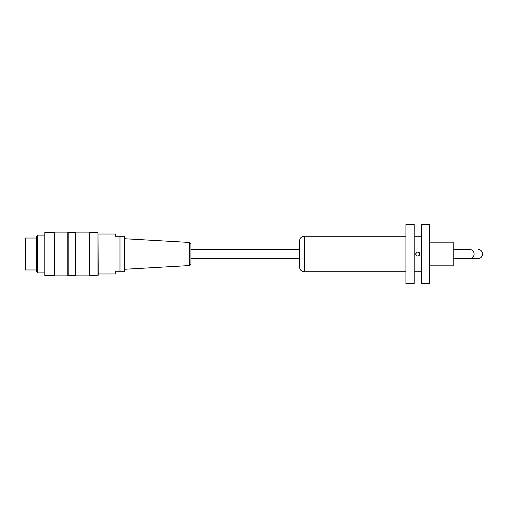 <?xml version="1.0" encoding="UTF-8"?>
<svg xmlns="http://www.w3.org/2000/svg" width="508" height="508" viewBox="0 0 508 508"><rect width="100%" height="100%" fill="white"/><g stroke="black" fill="none" stroke-linecap="round" stroke-linejoin="round"><path stroke-width="0.76" d="M419.614 254.724L419.735 254.235M419.748 254C419.633 255.219 418.96 255.892 417.741 256.013C416.522 255.892 415.849 255.219 415.728 254C417.068 251.409 418.408 251.409 419.748 254C419.627 252.768 418.948 252.095 417.716 251.993M415.861 253.276L415.754 253.702M415.741 254.235L415.893 254.787M299.51 254L299.51 267.005C299.79 269.881 301.365 271.456 304.235 271.736L304.235 236.264C301.365 236.544 299.79 238.119 299.51 240.995L299.51 254M429.565 254L429.565 283.559L421.284 283.559L421.284 224.441L429.565 224.441L429.565 254M405.917 254L405.917 283.559L414.191 283.559L414.191 224.441L405.917 224.441L405.917 254M44.552 235.083L37.376 235.083L37.376 272.917L44.552 272.917M36.747 236.169L36.747 271.831L36.278 271.831L36.278 236.169L36.747 236.169L37.376 235.083M89.065 275.876L89.065 232.124L75.705 232.124L75.705 275.876L89.065 275.876L89.484 275.457L89.484 232.543L89.065 232.124M67.786 275.876L67.786 232.124L54.426 232.124L54.426 275.876L67.786 275.876L68.199 275.457L68.199 232.543L67.786 232.124M44.793 275.457L44.793 232.543L44.793 275.457L54.013 275.457L54.013 232.543L44.793 232.543M97.993 275.457L97.993 232.543L98.228 275.222L89.484 275.457M68.199 232.543L75.292 232.543L75.292 275.457L68.199 275.457M54.013 275.457L54.426 275.876M75.292 275.457L75.705 275.876M36.747 271.831L37.376 272.917M189.586 242.456L190.925 243.872L190.925 264.128L189.586 265.544L189.586 242.456L124.714 238.747M189.586 265.544L124.714 269.253M124.581 236.264L124.714 271.101M119.983 271.736L124.308 271.736L124.308 236.264L119.983 236.264L119.983 271.736L115.259 271.736L115.259 273.983L98.228 273.983M98.228 234.017L115.259 234.017L115.259 236.264L119.983 236.264M36.278 269.964L25.4 269.964L25.4 238.036L36.278 238.036M470.306 249.625L453.212 249.625L470.306 249.625A4.375 3.791 -90 0 1 474.091 254A4.375 3.791 -90 0 1 470.306 258.375L453.212 258.375M190.925 249.625L299.51 249.625M429.565 265.824L453.212 265.824L453.212 242.176L429.565 242.176M304.235 271.736L405.917 271.736M304.235 236.264L405.917 236.264M414.191 271.736L421.284 271.736M414.191 236.264L421.284 236.264M97.993 232.543L89.484 232.543M54.013 232.543L54.426 232.124M75.292 232.543L75.705 232.124M124.581 271.736L124.714 271.323M470.306 258.375L478.225 258.375C483.87 258.648 483.87 249.358 478.225 249.625M190.925 258.375L299.51 258.375"/></g></svg>
